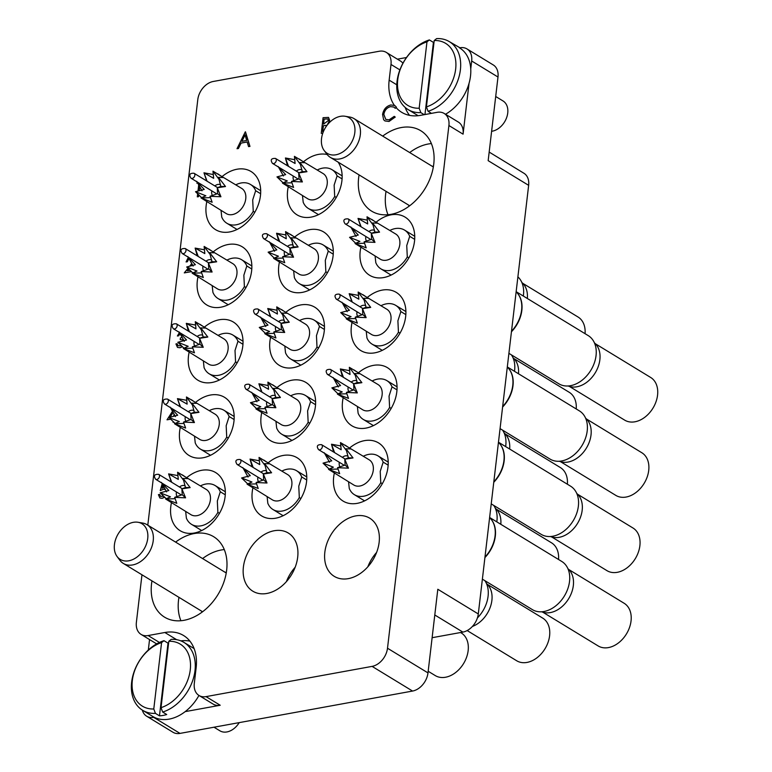 <?xml version="1.0" encoding="UTF-8"?>
<svg xmlns="http://www.w3.org/2000/svg" width="772" height="772" viewBox="0 0 772 772"><rect width="100%" height="100%" fill="white"/><g stroke="black" fill="none" stroke-linecap="round" stroke-linejoin="round"><path stroke-width="1.16" d="M151.968 580.891A47.121 33.843 -58.6 0 0 164.571 617.166A47.121 33.843 -58.6 0 0 184.006 620.312A47.121 33.843 -58.6 0 0 223.716 582.542A47.121 33.843 -58.6 0 0 213.632 536.694A47.121 33.843 -58.6 0 0 194.197 533.548A47.121 33.843 -58.6 0 0 175.601 542.108M224.285 549.577A47.121 33.843 -58.6 0 0 221.188 550.002A47.121 33.843 -58.6 0 0 202.592 558.561M359.067 174.887A47.121 33.843 -58.6 0 0 371.67 211.161A47.121 33.843 -58.6 0 0 391.105 214.317A47.121 33.843 -58.6 0 0 430.815 176.547A47.121 33.843 -58.6 0 0 420.721 130.7A47.121 33.843 -58.6 0 0 401.295 127.544A47.121 33.843 -58.6 0 0 382.7 136.113M431.374 143.582A47.121 33.843 -58.6 0 0 428.277 143.997A47.121 33.843 -58.6 0 0 409.691 152.557M206.799 201.714A34.064 24.463 -58.6 0 0 206.163 205.535A34.064 24.463 -58.6 0 0 215.581 229.67A34.064 24.463 -58.6 0 0 243.112 225.723A34.064 24.463 -58.6 0 0 260.453 195.644A34.064 24.463 -58.6 0 0 251.045 171.509A34.064 24.463 -58.6 0 0 222.172 176.508M197.96 276.984A34.064 24.463 -58.6 0 0 197.323 280.805A34.064 24.463 -58.6 0 0 206.742 304.94A34.064 24.463 -58.6 0 0 234.273 300.993A34.064 24.463 -58.6 0 0 251.614 270.914A34.064 24.463 -58.6 0 0 242.196 246.779A34.064 24.463 -58.6 0 0 213.333 251.778M189.121 352.254A34.064 24.463 -58.6 0 0 188.474 356.066A34.064 24.463 -58.6 0 0 197.893 380.21A34.064 24.463 -58.6 0 0 225.434 376.263A34.064 24.463 -58.6 0 0 242.775 346.184A34.064 24.463 -58.6 0 0 233.356 322.04A34.064 24.463 -58.6 0 0 204.483 327.048M270.567 337.422A34.064 24.463 -58.6 0 0 269.92 341.243A34.064 24.463 -58.6 0 0 279.339 365.378A34.064 24.463 -58.6 0 0 306.88 361.431A34.064 24.463 -58.6 0 0 324.221 331.352A34.064 24.463 -58.6 0 0 314.802 307.217A34.064 24.463 -58.6 0 0 285.93 312.216M279.406 262.162A34.064 24.463 -58.6 0 0 278.76 265.973A34.064 24.463 -58.6 0 0 288.178 290.118A34.064 24.463 -58.6 0 0 315.719 286.161A34.064 24.463 -58.6 0 0 333.06 256.082A34.064 24.463 -58.6 0 0 323.642 231.947A34.064 24.463 -58.6 0 0 294.769 236.956M288.245 186.892A34.064 24.463 -58.6 0 0 287.609 190.703A34.064 24.463 -58.6 0 0 297.027 214.848A34.064 24.463 -58.6 0 0 324.558 210.901A34.064 24.463 -58.6 0 0 341.899 180.822A34.064 24.463 -58.6 0 0 338.136 162.13M327.174 154.525A34.064 24.463 -58.6 0 0 303.618 161.686M360.852 247.329A34.064 24.463 -58.6 0 0 360.206 251.141A34.064 24.463 -58.6 0 0 369.624 275.286A34.064 24.463 -58.6 0 0 397.165 271.339A34.064 24.463 -58.6 0 0 414.506 241.26A34.064 24.463 -58.6 0 0 405.088 217.115A34.064 24.463 -58.6 0 0 376.215 222.124M352.003 322.599A34.064 24.463 -58.6 0 0 351.366 326.411A34.064 24.463 -58.6 0 0 360.785 350.556A34.064 24.463 -58.6 0 0 388.316 346.609A34.064 24.463 -58.6 0 0 405.667 316.53A34.064 24.463 -58.6 0 0 396.248 292.385A34.064 24.463 -58.6 0 0 367.375 297.394M343.164 397.87A34.064 24.463 -58.6 0 0 342.527 401.681A34.064 24.463 -58.6 0 0 351.945 425.826A34.064 24.463 -58.6 0 0 379.477 421.869A34.064 24.463 -58.6 0 0 396.818 391.79A34.064 24.463 -58.6 0 0 387.399 367.655A34.064 24.463 -58.6 0 0 358.536 372.664M334.324 473.13A34.064 24.463 -58.6 0 0 333.678 476.951A34.064 24.463 -58.6 0 0 343.096 501.086A34.064 24.463 -58.6 0 0 370.637 497.139A34.064 24.463 -58.6 0 0 387.978 467.06A34.064 24.463 -58.6 0 0 378.56 442.925A34.064 24.463 -58.6 0 0 349.687 447.924M180.281 427.524A34.064 24.463 -58.6 0 0 179.635 431.336A34.064 24.463 -58.6 0 0 189.053 455.48A34.064 24.463 -58.6 0 0 216.594 451.533A34.064 24.463 -58.6 0 0 233.935 421.454A34.064 24.463 -58.6 0 0 224.517 397.31A34.064 24.463 -58.6 0 0 195.644 402.318M171.432 502.794A34.064 24.463 -58.6 0 0 170.795 506.606A34.064 24.463 -58.6 0 0 180.214 530.75A34.064 24.463 -58.6 0 0 207.745 526.803A34.064 24.463 -58.6 0 0 225.086 496.724A34.064 24.463 -58.6 0 0 215.668 472.58A34.064 24.463 -58.6 0 0 186.805 477.588M252.878 487.962A34.064 24.463 -58.6 0 0 252.241 491.774A34.064 24.463 -58.6 0 0 261.66 515.918A34.064 24.463 -58.6 0 0 289.191 511.971A34.064 24.463 -58.6 0 0 306.532 481.892A34.064 24.463 -58.6 0 0 297.114 457.748A34.064 24.463 -58.6 0 0 268.251 462.756M297.693 557.162A34.064 24.463 -58.6 0 0 288.274 533.018A34.064 24.463 -58.6 0 0 260.743 536.965A34.064 24.463 -58.6 0 0 243.392 567.044A34.064 24.463 -58.6 0 0 252.811 591.188A34.064 24.463 -58.6 0 0 280.352 587.241A34.064 24.463 -58.6 0 0 297.693 557.162M295.165 567.266A34.064 24.463 -58.6 0 0 286.412 581.615M261.718 412.692A34.064 24.463 -58.6 0 0 261.081 416.513A34.064 24.463 -58.6 0 0 270.499 440.648A34.064 24.463 -58.6 0 0 298.031 436.701A34.064 24.463 -58.6 0 0 315.372 406.622A34.064 24.463 -58.6 0 0 305.963 382.478A34.064 24.463 -58.6 0 0 277.09 387.486M379.139 542.33A34.064 24.463 -58.6 0 0 369.72 518.186A34.064 24.463 -58.6 0 0 342.179 522.142A34.064 24.463 -58.6 0 0 324.838 552.221A34.064 24.463 -58.6 0 0 334.257 576.356A34.064 24.463 -58.6 0 0 361.798 572.409A34.064 24.463 -58.6 0 0 379.139 542.33M376.601 552.434A34.064 24.463 -58.6 0 0 367.848 566.793M431.876 166.086A23.276 16.714 121.4 0 1 433.401 166.569M224.777 572.081A23.276 16.714 121.4 0 1 226.302 572.573M202.264 612.003A23.276 16.714 121.4 0 1 201.135 610.864M409.363 205.999A23.276 16.714 121.4 0 1 408.234 204.86M466.963 48.916L493.279 64.954A17.032 12.227 121.4 0 1 497.988 77.026L471.673 60.988A17.032 12.227 -58.6 0 0 466.963 48.916A17.032 12.227 -58.6 0 0 459.938 47.777L449.41 41.678A39.739 28.535 121.4 0 1 460.392 69.837A39.739 28.535 121.4 0 1 428.074 111.293L426.424 106.903A36.332 26.094 -58.6 0 0 455.654 69.104A36.332 26.094 -58.6 0 0 434.221 40.52L436.614 38.6A39.739 28.535 121.4 0 1 449.41 41.678M489.168 152.074L523.937 173.266A17.032 12.227 121.4 0 1 528.646 185.338L488.165 160.663L497.988 77.026M406.497 57.514L397.397 59.164M147.799 525.163L197.786 99.636A17.032 12.227 -58.6 0 1 213.207 81.485L379.264 51.251A17.032 12.227 -58.6 0 1 386.289 52.39A17.032 12.227 -58.6 0 1 390.999 64.462L389.156 80.143A45.413 32.617 -58.6 0 0 394.328 105.291M176.653 639.689L164.861 632.5A45.413 32.617 -58.6 0 1 183.591 635.53A45.413 32.617 -58.6 0 1 196.146 667.722L194.303 683.403A17.032 12.227 -58.6 0 0 199.012 695.476A17.032 12.227 -58.6 0 0 206.037 696.614L372.094 666.381A17.032 12.227 -58.6 0 0 387.505 648.229L427.987 672.904L437.811 589.268L478.293 613.952A17.032 12.227 121.4 0 1 462.872 632.104L432.127 637.701M427.987 672.904A17.032 12.227 121.4 0 1 412.566 691.056L372.094 666.381M142.328 710.105A17.032 12.227 -58.6 0 0 146.67 716.223A17.032 12.227 -58.6 0 0 153.696 717.362L180.001 733.4L412.566 691.056M180.001 733.4A17.032 12.227 121.4 0 1 172.976 732.261L146.67 716.223M153.696 717.362L154.197 717.265M185.193 711.62L220.203 705.251A17.032 12.227 121.4 0 1 213.178 704.112L199.012 695.476M141.971 574.793L136.383 622.338A17.032 12.227 -58.6 0 0 141.093 634.41A17.032 12.227 -58.6 0 0 148.118 635.549L159.437 642.449M164.861 632.5L148.118 635.549M448.908 125.527A17.032 12.227 -58.6 0 0 444.199 113.455L458.365 122.092A17.032 12.227 121.4 0 1 463.075 134.164L448.908 125.527L387.505 648.229M444.199 113.455A17.032 12.227 -58.6 0 0 437.174 112.316L420.441 115.366A45.413 32.617 -58.6 0 1 401.71 112.326A45.413 32.617 -58.6 0 1 396.075 107.549M149.546 639.554L148.32 650.034M528.646 185.338L478.293 613.952M463.075 134.164L469.048 83.318M470.746 68.93L471.673 60.988M386.289 52.39L400.456 61.027A17.032 12.227 121.4 0 1 402.916 63.256M405.175 107.433A45.413 32.617 -58.6 0 0 409.575 115.375M189.893 641.127A45.413 32.617 -58.6 0 0 180.822 640.856M168.084 643.124L168.006 643.144A39.739 28.535 121.4 0 1 168.624 642.97M156.822 643.79A17.032 12.227 121.4 0 1 155.268 643.047L141.093 634.41M386.048 191.34A47.121 33.843 -58.6 0 0 388.007 214.732M178.95 597.335A47.121 33.843 -58.6 0 0 180.909 620.736M197.574 183.041L196.86 183.167L197.593 183.089M196.86 183.167L197.275 182.443M197.294 196.86L198.587 196.686L197.294 196.86L197.642 193.955M197.979 191.109L198.674 185.174M199.716 187.056L199.282 190.771M198.771 195.065L198.587 196.686M199.659 186.949L199.205 190.79M198.713 194.998L198.52 196.638M188.899 258.659L187.364 261.756L186.081 261.94L188.3 257.433M188.87 258.581L187.364 261.756M189.661 266.243L191.688 263.715M191.311 271.609L184.276 272.892L191.359 271.657M184.276 272.892L187.953 268.357M188.696 269.119L187.374 270.75L189.893 270.297M188.754 269.177L187.49 270.731M192.315 264.748L191.524 265.751M192.267 264.68L191.398 265.79M187.297 261.718L186.081 261.94M180.001 333.803L178.66 335.82L177.377 336.003L179.393 332.568M179.963 333.736L178.66 335.82M183.765 340.732L183.012 339.863L180.185 339.622L180.378 338.011L181.97 337.48M180.185 339.622L183.051 339.892M182.288 346.715L179.915 347.738L177.492 347.41L175.939 343.936L177.155 343.714L177.965 345.692L181.275 345.769M177.155 343.714L178.033 345.731M179.915 347.738L177.521 347.429M182.346 346.763L179.982 347.776M178.593 335.781L177.377 336.003M170.535 419.167L167.022 419.814L172.397 411.437M173.632 422.149L173.102 421.666M172.986 412.499L169.898 417.305M173.729 416.32L173.98 414.217M173.681 422.197L173.034 422.255M170.573 419.215L167.022 419.814M173.025 412.576L170.014 417.276M160.238 490.567L163.394 489.265L160.238 490.567L162.13 483.967M165.083 489.39L163.394 489.265M165.073 489.371L163.326 489.226M164.532 497.187L162.024 498.316L159.891 497.998L158.405 494.649L159.621 494.427L160.605 496.415L163.51 496.242M159.621 494.427L160.634 496.444M162.024 498.316L159.891 497.998M164.59 497.236L162.091 498.355M162.882 485.443L162.101 488.174L164.011 487.537M162.931 485.54L162.197 488.126M245.293 131.858L249.896 146.362L248.574 146.603L247.156 141.942L240.999 143.071L238.345 148.465L237.014 148.706L245.293 131.858M245.013 134.897L241.848 141.334L246.702 140.456L245.013 134.897M245.467 131.829L249.964 146.41L248.574 146.603M247.165 142L241.067 143.109L238.413 148.513L237.014 148.706M245.042 135.013L241.945 141.324M322.831 133.083L321.248 133.373L323.082 117.691L328.525 117.402L329.596 120.316L328.052 124.06M324.115 119.081L323.526 124.109L328.37 120.557L327.762 118.917L324.115 119.081L323.603 124.089M326.662 125.286L323.333 125.711L322.648 131.549L323.497 131.394M327.791 118.936L324.182 119.12M328.525 117.402L329.663 120.355L327.695 123.974M322.812 133.141L321.248 133.373M326.73 125.334L323.4 125.759L322.725 131.53M394.83 105.561L396.432 107.211L395.254 108.35L393.923 107.067L390.622 106.632C386.955 107.588 384.688 110.164 383.838 114.372L385.768 119.399M390.555 106.584C386.888 107.54 384.62 110.126 383.771 114.333L385.73 119.38L389.088 119.843L394.241 116.35L395.196 117.083L388.905 121.445L384.91 120.924L383.626 119.728L382.565 114.449C383.587 109.286 386.347 106.121 390.825 104.963L394.791 105.542L396.432 107.211M388.905 121.445L384.948 120.943M395.196 117.083L388.972 121.493M394.241 116.35L395.264 117.122M393.952 107.086L390.622 106.632M396.364 107.163L395.187 108.302M235.807 184.826A22.706 16.308 121.4 0 1 250.524 184.489A22.706 16.308 121.4 0 1 255.667 190.703L260.637 193.733M206.056 180.59L206.558 180.571L203.972 172.812L213.651 178.322L212.975 171.172L241.665 188.397A14.764 10.596 121.4 0 1 245.747 198.858A14.764 10.596 121.4 0 1 238.23 211.895A14.764 10.596 121.4 0 1 226.302 213.603L201.019 197.921L210.466 197.632M254.818 212.281L253.245 211.325L252.695 199.948L255.667 190.703M217.723 173.796L223.195 177.541L218.476 177.367L225.511 186.525L217.26 187.77L220.831 186.409L225.511 186.525M201.984 190.809L196.744 181.323M207.07 181.208L203.972 172.812L213.381 174.549M217.598 193.637L217.26 187.77L220.937 196.754L210.023 196.291L217.598 193.637L220.937 196.754M197.391 182.086L204.223 189.43L195.519 191.726L205.854 195.779L201.019 197.921L212.146 202.254L210.023 196.291M211.837 190.887A6.813 4.893 -58.6 0 0 211.692 191.717A6.813 4.893 -58.6 0 0 212.532 195.567M220.56 184.836A6.813 4.893 -58.6 0 0 214.848 185.946M212.975 171.172L219.19 179.548M218.476 177.367L220.831 186.409M206.819 181.053L206.558 180.571M201.695 197.69L195.519 191.726M221.033 210.399L221.747 217.057A22.706 16.308 121.4 0 0 226.891 223.272L237.062 229.467M253.245 211.325A22.706 16.308 121.4 0 1 226.891 223.272M153.782 708.986L161.58 642.603A36.332 26.094 -58.6 0 0 132.34 680.412A36.332 26.094 -58.6 0 0 153.782 708.986L155.433 713.376A39.739 28.535 121.4 0 1 142.637 710.298A39.739 28.535 121.4 0 1 131.645 682.139A39.739 28.535 121.4 0 1 163.973 640.683L168.016 643.144L159.476 715.847L155.433 713.376M171.21 639.361A39.739 28.535 121.4 0 1 184.006 642.439A39.739 28.535 121.4 0 1 194.998 670.598A39.739 28.535 121.4 0 1 162.67 712.054L161.02 707.663A36.332 26.094 -58.6 0 0 190.259 669.864A36.332 26.094 -58.6 0 0 168.817 641.281L171.21 639.361M161.02 707.663L168.817 641.281M142.637 710.298L152.76 716.474A39.739 28.535 -58.6 0 0 198.944 695.437M162.67 712.054L166.723 714.525A39.739 28.535 121.4 0 1 159.476 715.847M213.998 727.214L219.904 730.804A17.032 12.227 -58.6 0 0 239.214 722.621M163.973 640.683L161.58 642.603M491.61 131.288A17.032 12.227 -58.6 0 0 507.735 113.03A17.032 12.227 -58.6 0 0 503.026 100.958L495.701 96.49M419.177 108.225L426.974 41.842A36.332 26.094 -58.6 0 0 397.744 79.651A36.332 26.094 -58.6 0 0 419.177 108.225L420.837 112.615A39.739 28.535 121.4 0 1 408.041 109.537A39.739 28.535 121.4 0 1 397.049 81.378A39.739 28.535 121.4 0 1 429.377 39.922L433.42 42.383A39.739 28.535 121.4 0 1 434.018 42.209M445.512 114.256A39.739 28.535 -58.6 0 0 470.515 76.013A39.739 28.535 -58.6 0 0 459.523 47.845M426.424 106.903L434.221 40.52M428.074 111.293L431.452 113.359M424.214 114.681L420.837 112.615M429.377 39.922L426.974 41.842M424.947 114.546L433.42 42.383M500.816 524.304A25.38 18.219 -58.6 0 0 495.315 508.266M558.542 559.488A24.974 17.939 -58.6 0 0 551.526 542.822L496.251 509.124M290.726 395.804A22.706 16.308 121.4 0 1 305.442 395.467A22.706 16.308 121.4 0 1 310.585 401.681L315.555 404.711M260.975 391.558L261.476 391.539L258.89 383.79L268.569 389.3L267.894 382.15L296.583 399.375A14.764 10.596 121.4 0 1 300.665 409.835A14.764 10.596 121.4 0 1 293.148 422.873A14.764 10.596 121.4 0 1 281.22 424.581L255.937 408.899L265.385 408.61M309.736 423.259L308.163 422.294L307.613 410.916L310.585 401.681M272.641 384.774L278.113 388.519L273.394 388.345L280.429 397.493L272.178 398.748L275.749 397.387L280.429 397.493M256.902 401.778L251.662 392.301M261.988 392.186L258.89 383.79L268.299 385.527M272.516 404.615L272.178 398.748L275.855 407.732L264.941 407.259L272.516 404.615L275.855 407.732M252.309 393.064L259.141 400.407L250.437 402.704L260.772 406.748L255.937 408.899L267.064 413.232L264.941 407.259M266.755 401.865A6.813 4.893 -58.6 0 0 266.61 402.685A6.813 4.893 -58.6 0 0 267.45 406.545M275.479 395.814A6.813 4.893 -58.6 0 0 269.766 396.924M267.894 382.15L274.108 390.526M273.394 388.345L275.749 397.387M261.737 392.022L261.476 391.539M256.613 408.668L250.437 402.704M275.951 421.367L276.665 428.035A22.706 16.308 121.4 0 0 281.809 434.25L291.98 440.445M308.163 422.294A22.706 16.308 121.4 0 1 281.809 434.25M472.406 626.449A25.38 18.219 -58.6 0 0 491.889 600.365A25.38 18.219 -58.6 0 0 486.476 583.536M467.166 630.57L516.68 660.755A24.974 17.939 -58.6 0 0 536.878 657.86A24.974 17.939 -58.6 0 0 549.596 635.8A24.974 17.939 -58.6 0 0 542.687 618.092L487.412 584.394M281.886 471.074A22.706 16.308 121.4 0 1 296.602 470.737A22.706 16.308 121.4 0 1 301.736 476.951L306.706 479.981M252.135 466.828L250.051 459.06L259.73 464.57L259.054 457.42L287.744 474.645A14.764 10.596 121.4 0 1 291.826 485.105A14.764 10.596 121.4 0 1 284.308 498.133A14.764 10.596 121.4 0 1 272.381 499.851L247.098 484.169L256.545 483.88M300.887 498.529L299.314 497.564L298.774 486.186L301.736 476.951M263.802 460.044L269.264 463.779L264.555 463.615L271.59 472.763L263.329 474.018L266.909 472.647L271.59 472.763M248.053 477.048L242.813 467.571M253.148 467.446L250.051 459.06L259.46 460.787M263.677 479.875L263.329 474.018L267.006 483.002L256.101 482.529L263.677 479.875L267.006 483.002M243.47 468.324L250.292 475.677L241.597 477.974L251.933 482.017L247.098 484.169L258.224 488.493L256.101 482.529M257.916 477.135A6.813 4.893 -58.6 0 0 257.771 477.955A6.813 4.893 -58.6 0 0 258.61 481.815M266.63 471.084A6.813 4.893 -58.6 0 0 260.926 472.194M259.054 457.42L265.259 465.786M264.555 463.615L266.909 472.647M252.898 467.292L252.627 466.809M247.773 483.938L241.597 477.974M267.112 496.637L267.826 503.296A22.706 16.308 121.4 0 0 272.96 509.51L283.131 515.715M299.314 497.564A22.706 16.308 121.4 0 1 272.96 509.51M428.18 671.273L435.244 675.577A24.974 17.939 -58.6 0 0 455.432 672.682A24.974 17.939 -58.6 0 0 468.15 650.632A24.974 17.939 -58.6 0 0 461.241 632.924L460.575 632.519M200.44 485.897A22.706 16.308 121.4 0 1 215.156 485.569A22.706 16.308 121.4 0 1 220.3 491.774L225.27 494.804M170.689 481.66L171.191 481.641L168.605 473.892L178.284 479.393L177.608 472.252L206.298 489.467A14.764 10.596 121.4 0 1 210.38 499.938A14.764 10.596 121.4 0 1 202.862 512.965A14.764 10.596 121.4 0 1 190.935 514.673L165.652 499.002L175.099 498.702M219.441 513.351L217.878 512.396L217.328 501.018L220.3 491.774M182.356 474.877L187.828 478.611L183.109 478.447L190.144 487.595L181.883 488.85L185.463 487.479L190.144 487.595M166.617 491.88L161.377 482.403M171.702 482.278L168.605 473.892L178.014 475.62M182.231 494.707L181.883 488.85L185.57 497.834L174.655 497.361L182.231 494.707L185.57 497.834M162.024 483.156L168.846 490.51L160.151 492.806L170.487 496.85L165.652 499.002L176.778 503.325L174.655 497.361M176.47 491.967A6.813 4.893 -58.6 0 0 176.325 492.787A6.813 4.893 -58.6 0 0 177.164 496.637M185.193 485.916A6.813 4.893 -58.6 0 0 179.48 487.016M177.608 472.252L183.823 480.618M183.109 478.447L185.463 487.479M171.452 482.124L171.191 481.641M166.327 498.77L160.151 492.806M185.666 511.469L186.38 518.128A22.706 16.308 121.4 0 0 191.524 524.342L201.685 530.547M217.878 512.396A22.706 16.308 121.4 0 1 191.524 524.342M209.28 410.636A22.706 16.308 121.4 0 1 224.005 410.299A22.706 16.308 121.4 0 1 229.139 416.513L234.109 419.543M179.529 406.39L180.03 406.371L177.444 398.622L187.123 404.132L186.448 396.982L215.147 414.207A14.764 10.596 121.4 0 1 219.219 424.668A14.764 10.596 121.4 0 1 211.711 437.695A14.764 10.596 121.4 0 1 199.774 439.413L174.491 423.731L183.939 423.442M228.29 438.081L226.717 437.126L226.177 425.748L229.139 416.513M191.195 399.606L196.667 403.341L191.948 403.177L198.983 412.325L190.732 413.58L194.303 412.209L198.983 412.325M175.456 416.61L170.216 407.133M180.551 407.008L177.444 398.622L186.863 400.35M191.08 419.437L190.732 413.58L194.409 422.564L183.495 422.091L191.08 419.437L194.409 422.564M170.863 407.886L177.695 415.24L168.991 417.536L179.326 421.58L174.491 423.731L185.618 428.055L183.495 422.091M185.309 416.697A6.813 4.893 -58.6 0 0 185.174 417.517A6.813 4.893 -58.6 0 0 186.004 421.377M194.033 410.646A6.813 4.893 -58.6 0 0 188.329 411.756M186.448 396.982L192.662 405.348M191.948 403.177L194.303 412.209M180.291 406.854L180.03 406.371M175.167 423.5L168.991 417.536M194.515 436.199L195.229 442.858A22.706 16.308 121.4 0 0 200.363 449.072L210.534 455.277M226.717 437.126A22.706 16.308 121.4 0 1 200.363 449.072M541.654 611.781A25.38 18.219 -58.6 0 0 573.335 585.543A25.38 18.219 -58.6 0 0 567.912 568.703M542.851 612.225L598.126 645.923A24.974 17.939 -58.6 0 0 618.324 643.028A24.974 17.939 -58.6 0 0 631.042 620.968A24.974 17.939 -58.6 0 0 624.133 603.27L568.858 569.572M363.332 456.242A22.706 16.308 121.4 0 1 378.048 455.905A22.706 16.308 121.4 0 1 383.182 462.119L388.152 465.149M333.581 451.996L331.487 444.228L341.176 449.738L340.491 442.588L369.19 459.813A14.764 10.596 121.4 0 1 373.272 470.273A14.764 10.596 121.4 0 1 365.754 483.311A14.764 10.596 121.4 0 1 353.817 485.019L328.544 469.337L337.982 469.048M382.333 483.697L380.76 482.741L380.22 471.364L383.182 462.119M345.238 445.212L350.71 448.957L346.001 448.783L353.026 457.941L344.775 459.186L348.355 457.825L353.026 457.941M329.499 462.216L324.259 452.739M334.594 452.624L331.487 444.228L340.906 445.965M345.123 465.053L344.775 459.186L348.452 468.17L337.547 467.697L345.123 465.053L348.452 468.17M324.906 453.502L331.738 460.845L323.043 463.142L333.379 467.185L328.544 469.337L339.67 473.67L337.547 467.697M339.362 462.303A6.813 4.893 -58.6 0 0 339.217 463.132A6.813 4.893 -58.6 0 0 340.056 466.983M348.075 456.252A6.813 4.893 -58.6 0 0 342.372 457.362M340.491 442.588L346.705 450.964M346.001 448.783L348.355 457.825M334.334 452.469L334.073 451.987M329.219 469.106L323.043 463.142M348.558 481.815L349.272 488.473A22.706 16.308 121.4 0 0 354.406 494.688L364.577 500.883M380.76 482.741A22.706 16.308 121.4 0 1 354.406 494.688M550.494 536.521A25.38 18.219 -58.6 0 0 582.175 510.273A25.38 18.219 -58.6 0 0 576.761 493.433M551.691 536.955L606.966 570.653A24.974 17.939 -58.6 0 0 627.163 567.758A24.974 17.939 -58.6 0 0 639.882 545.698A24.974 17.939 -58.6 0 0 632.972 528L577.697 494.302M372.172 380.972A22.706 16.308 121.4 0 1 386.888 380.635A22.706 16.308 121.4 0 1 392.022 386.849L396.991 389.879M342.421 376.736L340.336 368.958L350.015 374.468L349.34 367.318L378.029 384.543A14.764 10.596 121.4 0 1 382.111 395.003A14.764 10.596 121.4 0 1 374.594 408.041A14.764 10.596 121.4 0 1 362.666 409.749L337.383 394.067L346.831 393.778M391.172 408.427L389.599 407.471L389.059 396.094L392.022 386.849M354.087 369.952L359.549 373.687L354.84 373.513L361.875 382.671L353.615 383.916L357.195 382.555L361.875 382.671M338.339 386.955L333.099 377.479M343.434 377.354L340.336 368.958L349.745 370.695M353.962 389.783L353.615 383.916L357.301 392.909L346.387 392.437L353.962 389.783L357.301 392.909M333.755 378.232L340.577 385.575L331.883 387.872L342.218 391.925L337.383 394.067L348.51 398.4L346.387 392.437M348.201 387.042A6.813 4.893 -58.6 0 0 348.056 387.862A6.813 4.893 -58.6 0 0 348.896 391.713M356.915 380.992A6.813 4.893 -58.6 0 0 351.212 382.092M349.34 367.318L355.554 375.694M354.84 373.513L357.195 382.555M343.183 377.199L342.913 376.717M338.059 393.836L331.883 387.872M357.397 406.545L358.112 413.203A22.706 16.308 121.4 0 0 363.245 419.418L373.416 425.613M389.599 407.471A22.706 16.308 121.4 0 1 363.245 419.418M559.333 461.251A25.38 18.219 -58.6 0 0 591.014 435.003A25.38 18.219 -58.6 0 0 585.601 418.163M560.53 461.685L615.815 495.383A24.974 17.939 -58.6 0 0 636.003 492.488A24.974 17.939 -58.6 0 0 648.721 470.438A24.974 17.939 -58.6 0 0 641.812 452.73L586.537 419.032M381.011 305.702A22.706 16.308 121.4 0 1 395.727 305.374A22.706 16.308 121.4 0 1 400.871 311.579L405.84 314.609M351.26 301.466L351.762 301.447L349.176 293.688L358.855 299.198L358.179 292.057L386.868 309.273A14.764 10.596 121.4 0 1 390.95 319.733A14.764 10.596 121.4 0 1 383.433 332.771A14.764 10.596 121.4 0 1 371.506 334.479L346.223 318.807L355.67 318.508M400.021 333.157L398.448 332.201L397.898 320.824L400.871 311.579M362.927 294.682L368.398 298.417L363.68 298.253L370.714 307.401L362.464 308.646L366.034 307.285L370.714 307.401M347.188 311.685L341.948 302.209M352.273 302.084L349.176 293.688L358.584 295.425M362.801 314.513L362.464 308.646L366.14 317.639L355.226 317.167L362.801 314.513L366.14 317.639M342.594 302.962L349.427 310.315L340.722 312.612L351.057 316.655L346.223 318.807L357.349 323.13L355.226 317.167M357.04 311.772A6.813 4.893 -58.6 0 0 356.896 312.592A6.813 4.893 -58.6 0 0 357.735 316.443M365.764 305.722A6.813 4.893 -58.6 0 0 360.051 306.822M358.179 292.057L364.394 300.424M363.68 298.253L366.034 307.285M352.022 301.929L351.762 301.447M346.898 318.575L340.722 312.612M366.237 331.275L366.951 337.933A22.706 16.308 121.4 0 0 372.094 344.148L382.265 350.353M398.448 332.201A22.706 16.308 121.4 0 1 372.094 344.148M568.173 385.981A25.38 18.219 -58.6 0 0 599.863 359.733A25.38 18.219 -58.6 0 0 594.44 342.893M569.379 386.415L624.654 420.122A24.974 17.939 -58.6 0 0 644.852 417.218A24.974 17.939 -58.6 0 0 657.561 395.167A24.974 17.939 -58.6 0 0 650.661 377.46L595.376 343.762M389.85 230.442A22.706 16.308 121.4 0 1 404.576 230.104A22.706 16.308 121.4 0 1 409.71 236.319L414.68 239.349M360.099 226.196L360.601 226.177L358.015 218.428L367.694 223.938L367.018 216.787L395.718 234.012A14.764 10.596 121.4 0 1 399.8 244.473A14.764 10.596 121.4 0 1 392.282 257.501A14.764 10.596 121.4 0 1 380.345 259.218L355.072 243.537L364.509 243.248M408.861 257.887L407.288 256.931L406.748 245.554L409.71 236.319M371.766 219.412L377.238 223.147L372.519 222.983L379.554 232.131L371.303 233.385L374.883 232.015L379.554 232.131M356.027 236.415L350.787 226.939M361.122 226.814L358.015 218.428L367.433 220.155M371.65 239.243L371.303 233.385L374.98 242.369L364.075 241.897L371.65 239.243L374.98 242.369M351.434 227.692L358.266 235.045L349.562 237.342L359.897 241.385L355.072 243.537L366.198 247.86L364.075 241.897M365.88 236.502A6.813 4.893 -58.6 0 0 365.745 237.322A6.813 4.893 -58.6 0 0 366.575 241.182M374.603 230.452A6.813 4.893 -58.6 0 0 368.9 231.561M367.018 216.787L373.233 225.154M372.519 222.983L374.883 232.015M360.862 226.659L360.601 226.177M355.747 243.305L349.562 237.342M375.086 256.005L375.8 262.663A22.706 16.308 121.4 0 0 380.934 268.878L391.105 275.083M407.288 256.931A22.706 16.308 121.4 0 1 380.934 268.878M527.344 298.494A25.38 18.219 -58.6 0 0 521.843 282.455M585.06 333.687A24.974 17.939 -58.6 0 0 578.054 317.022L522.779 283.324M317.253 169.994A22.706 16.308 121.4 0 1 331.97 169.666A22.706 16.308 121.4 0 1 337.103 175.881L342.073 178.901M287.502 165.758L285.418 157.99L295.097 163.49L294.422 156.349L323.111 173.565A14.764 10.596 121.4 0 1 327.193 184.035A14.764 10.596 121.4 0 1 319.676 197.063A14.764 10.596 121.4 0 1 307.748 198.78L282.465 183.099L291.912 182.81M336.254 197.449L334.691 196.493L334.141 185.116L337.103 175.881M299.169 158.974L304.641 162.709L299.922 162.545L306.957 171.693L298.696 172.947L302.277 171.577L306.957 171.693M283.421 175.977L278.181 166.501M288.516 166.376L285.418 157.99L294.827 159.717M299.044 178.805L298.696 172.947L302.383 181.931L291.469 181.459L299.044 178.805L302.383 181.931M278.837 167.254L285.659 174.607L276.965 176.904L287.3 180.947L282.465 183.099L293.592 187.422L291.469 181.459M293.283 176.064A6.813 4.893 -58.6 0 0 293.138 176.885A6.813 4.893 -58.6 0 0 293.978 180.735M302.006 170.014A6.813 4.893 -58.6 0 0 296.294 171.114M294.422 156.349L300.636 164.716M299.922 162.545L302.277 171.577M288.265 166.221L287.995 165.739M283.141 182.868L276.965 176.904M302.479 195.567L303.193 202.225A22.706 16.308 121.4 0 0 308.327 208.44L318.498 214.645M334.691 196.493A22.706 16.308 121.4 0 1 308.327 208.44M518.494 373.764A25.38 18.219 -58.6 0 0 512.994 357.725M576.221 408.948A24.974 17.939 -58.6 0 0 569.215 392.292L513.94 358.594M308.414 245.264A22.706 16.308 121.4 0 1 323.13 244.927A22.706 16.308 121.4 0 1 328.264 251.141L333.234 254.171M278.663 241.028L276.569 233.25L286.258 238.76L285.572 231.61L314.272 248.835A14.764 10.596 121.4 0 1 318.353 259.296A14.764 10.596 121.4 0 1 310.836 272.333A14.764 10.596 121.4 0 1 298.899 274.041L273.626 258.369L283.063 258.07M327.415 272.719L325.842 271.763L325.302 260.386L328.264 251.141M290.32 234.244L295.792 237.979L291.083 237.805L298.108 246.963L289.857 248.208L293.437 246.847L298.108 246.963M274.581 251.247L269.341 241.771M279.676 241.646L276.569 233.25L285.987 234.987M290.204 254.075L289.857 248.208L293.534 257.201L282.629 256.729L290.204 254.075L293.534 257.201M269.988 242.524L276.82 249.867L268.125 252.164L278.46 256.217L273.626 258.369L284.752 262.692L282.629 256.729M284.443 251.334A6.813 4.893 -58.6 0 0 284.299 252.155A6.813 4.893 -58.6 0 0 285.138 256.005M293.157 245.284A6.813 4.893 -58.6 0 0 287.454 246.384M285.572 231.61L291.787 239.986M291.083 237.805L293.437 246.847M279.416 241.491L279.155 241.009M274.301 258.128L268.125 252.164M293.64 270.837L294.354 277.495A22.706 16.308 121.4 0 0 299.488 283.71L309.659 289.905M325.842 271.763A22.706 16.308 121.4 0 1 299.488 283.71M509.655 449.034A25.38 18.219 -58.6 0 0 504.155 432.995M567.381 484.218A24.974 17.939 -58.6 0 0 560.375 467.562L505.091 433.864M299.565 320.534A22.706 16.308 121.4 0 1 314.291 320.197A22.706 16.308 121.4 0 1 319.425 326.411L324.394 329.441M269.814 316.288L270.316 316.279L267.73 308.52L277.409 314.03L276.733 306.88L305.432 324.105A14.764 10.596 121.4 0 1 309.504 334.565A14.764 10.596 121.4 0 1 301.997 347.603A14.764 10.596 121.4 0 1 290.06 349.311L264.777 333.629L274.224 333.34M318.575 347.989L317.002 347.033L316.462 335.656L319.425 326.411M281.481 309.504L286.952 313.249L282.234 313.075L289.268 322.233L281.018 323.478L284.588 322.117L289.268 322.233M265.742 326.508L260.502 317.031M270.837 316.916L267.73 308.52L277.148 310.257M281.365 329.345L281.018 323.478L284.694 332.462L273.79 331.989L281.365 329.345L284.694 332.462M261.148 317.794L267.981 325.137L259.276 327.434L269.611 331.487L264.777 333.629L275.913 337.962L273.79 331.989M275.594 326.595A6.813 4.893 -58.6 0 0 275.459 327.425A6.813 4.893 -58.6 0 0 276.289 331.275M284.318 320.544A6.813 4.893 -58.6 0 0 278.615 321.654M276.733 306.88L282.948 315.256M282.234 313.075L284.588 322.117M270.576 316.761L270.316 316.279M265.462 333.398L259.276 327.434M284.8 346.107L285.515 352.765A22.706 16.308 121.4 0 0 290.648 358.98L300.819 365.175M317.002 347.033A22.706 16.308 121.4 0 1 290.648 358.98M218.129 335.366A22.706 16.308 121.4 0 1 232.845 335.029A22.706 16.308 121.4 0 1 237.979 341.243L242.948 344.273M188.378 331.12L186.284 323.352L195.972 328.862L195.287 321.712L223.986 338.937A14.764 10.596 121.4 0 1 228.068 349.398A14.764 10.596 121.4 0 1 220.551 362.435A14.764 10.596 121.4 0 1 208.614 364.143L183.34 348.462L192.778 348.172M237.129 362.821L235.556 361.856L235.016 350.478L237.979 341.243M200.035 324.337L205.506 328.071L200.797 327.907L207.822 337.055L199.572 338.31L203.152 336.939L207.822 337.055M184.296 341.34L179.056 331.863M189.391 331.738L186.284 323.352L195.702 325.08M199.919 344.177L199.572 338.31L203.248 347.294L192.344 346.821L199.919 344.177L203.248 347.294M179.702 332.616L186.535 339.969L177.83 342.266L188.175 346.31L183.34 348.462L194.467 352.794L192.344 346.821M194.158 341.427A6.813 4.893 -58.6 0 0 194.013 342.247A6.813 4.893 -58.6 0 0 194.853 346.107M202.872 335.376A6.813 4.893 -58.6 0 0 197.169 336.486M195.287 321.712L201.502 330.078M200.797 327.907L203.152 336.939M189.13 331.584L188.87 331.101M184.016 348.23L177.83 342.266M203.354 360.929L204.069 367.597A22.706 16.308 121.4 0 0 209.202 373.802L219.373 380.007M235.556 361.856A22.706 16.308 121.4 0 1 209.202 373.802M226.968 260.096A22.706 16.308 121.4 0 1 241.684 259.759A22.706 16.308 121.4 0 1 246.818 265.973L251.788 269.003M197.217 255.85L195.133 248.082L204.812 253.592L204.136 246.442L232.826 263.667A14.764 10.596 121.4 0 1 236.907 274.128A14.764 10.596 121.4 0 1 229.39 287.165A14.764 10.596 121.4 0 1 217.463 288.873L192.18 273.192L201.627 272.902M245.969 287.551L244.396 286.595L243.855 275.208L246.818 265.973M208.884 249.067L214.346 252.811L209.637 252.637L216.671 261.785L208.411 263.04L211.991 261.679L216.671 261.785M193.135 266.07L187.895 256.593M198.23 256.478L195.133 248.082L204.541 249.819M208.758 268.907L208.411 263.04L212.097 272.024L201.183 271.551L208.758 268.907L212.097 272.024M188.551 257.356L195.374 264.7L186.679 266.996L197.014 271.04L192.18 273.192L203.306 277.524L201.183 271.551M202.997 266.157A6.813 4.893 -58.6 0 0 202.853 266.977A6.813 4.893 -58.6 0 0 203.692 270.837M211.711 260.106A6.813 4.893 -58.6 0 0 206.008 261.216M204.136 246.442L210.351 254.818M209.637 252.637L211.991 261.679M192.855 272.96L186.679 266.996M212.194 285.659L212.908 292.327A22.706 16.308 121.4 0 0 218.042 298.542L228.213 304.737M244.396 286.595A22.706 16.308 121.4 0 1 218.042 298.542M496.811 521.853A28.217 20.265 -58.6 0 0 493.742 505.419M477.405 617.928A28.217 20.265 -58.6 0 0 484.903 580.689M482.375 579.145L532.352 609.61A28.217 20.265 -58.6 0 0 543.99 611.501A28.217 20.265 -58.6 0 0 567.767 588.882A28.217 20.265 -58.6 0 0 561.726 561.427L489.622 517.481M484.97 557.066A28.381 20.381 -58.6 0 0 491.455 519.691A28.381 20.381 -58.6 0 0 489.602 517.626M484.912 557.577A28.217 20.265 -58.6 0 0 491.725 520.048A28.217 20.265 -58.6 0 0 491.59 519.865M491.224 503.884L541.191 534.349A28.217 20.265 -58.6 0 0 552.829 536.231A28.217 20.265 -58.6 0 0 576.607 513.612A28.217 20.265 -58.6 0 0 570.566 486.167L498.471 442.211M493.819 481.805A28.381 20.381 -58.6 0 0 500.304 444.421A28.381 20.381 -58.6 0 0 498.451 442.356M493.752 482.307A28.217 20.265 -58.6 0 0 500.565 444.778A28.217 20.265 -58.6 0 0 500.43 444.604M500.063 428.614L550.031 459.079A28.217 20.265 -58.6 0 0 561.669 460.961A28.217 20.265 -58.6 0 0 585.446 438.351A28.217 20.265 -58.6 0 0 579.405 410.897L507.31 366.941M502.659 406.535A28.381 20.381 -58.6 0 0 509.144 369.151A28.381 20.381 -58.6 0 0 507.291 367.086M502.601 407.037A28.217 20.265 -58.6 0 0 509.404 369.508A28.217 20.265 -58.6 0 0 509.269 369.334M508.902 353.344L558.88 383.809A28.217 20.265 -58.6 0 0 570.508 385.691A28.217 20.265 -58.6 0 0 594.286 363.081A28.217 20.265 -58.6 0 0 588.254 335.627L516.15 291.671M511.498 331.265A28.381 20.381 -58.6 0 0 517.983 293.891A28.381 20.381 -58.6 0 0 516.13 291.816M511.44 331.777A28.217 20.265 -58.6 0 0 518.244 294.238A28.217 20.265 -58.6 0 0 518.118 294.064M523.339 296.052A28.217 20.265 -58.6 0 0 517.887 276.868M514.49 371.322A28.217 20.265 -58.6 0 0 511.421 354.879M505.65 446.592A28.217 20.265 -58.6 0 0 502.582 430.149M340.433 116.331A20.883 14.996 -58.6 0 0 321.528 138.593A20.883 14.996 -58.6 0 0 324.192 150.54A20.883 14.996 -58.6 0 0 335.916 154.786A20.883 14.996 -58.6 0 0 354.821 132.533A20.883 14.996 -58.6 0 0 345.084 116.263A20.883 14.996 -58.6 0 0 340.433 116.331M324.192 150.54L327.019 154.313A22.706 16.308 -58.6 0 0 330.406 157.42A22.706 16.308 -58.6 0 0 339.767 158.935A22.706 16.308 -58.6 0 0 358.903 140.736A22.706 16.308 -58.6 0 0 354.049 118.637A22.706 16.308 -58.6 0 0 349.735 117.045L345.084 116.263M133.334 522.335A20.883 14.996 -58.6 0 0 114.439 544.588A20.883 14.996 -58.6 0 0 117.093 556.535A20.883 14.996 -58.6 0 0 128.818 560.79A20.883 14.996 -58.6 0 0 147.722 538.528A20.883 14.996 -58.6 0 0 137.985 522.268A20.883 14.996 -58.6 0 0 133.334 522.335M117.093 556.535L119.921 560.318A22.706 16.308 -58.6 0 0 123.308 563.415A22.706 16.308 -58.6 0 0 132.668 564.94A22.706 16.308 -58.6 0 0 151.804 546.73A22.706 16.308 -58.6 0 0 146.95 524.642A22.706 16.308 -58.6 0 0 142.637 523.049L137.985 522.268M206.037 696.614L220.203 705.251M462.872 632.104L434.79 614.985M396.789 84.795L389.156 80.143M399.886 69.885L390.999 64.462M194.042 173.256A2.895 2.075 121.4 0 1 194.843 175.312A2.895 2.075 121.4 0 1 192.218 178.4A2.895 2.075 121.4 0 1 191.022 178.207C188.725 174.713 189.729 173.063 194.042 173.256L217.646 187.654M248.96 384.234A2.895 2.075 121.4 0 1 249.761 386.289A2.895 2.075 121.4 0 1 247.137 389.377A2.895 2.075 121.4 0 1 245.94 389.185C243.634 385.682 244.647 384.041 248.96 384.234L272.564 398.622M240.121 459.504A2.895 2.075 121.4 0 1 240.912 461.56A2.895 2.075 121.4 0 1 238.297 464.638A2.895 2.075 121.4 0 1 237.1 464.445C234.794 460.952 235.798 459.301 240.121 459.504L263.725 473.892M158.675 474.336A2.895 2.075 121.4 0 1 159.476 476.382A2.895 2.075 121.4 0 1 156.851 479.47A2.895 2.075 121.4 0 1 155.655 479.277C153.348 475.784 154.361 474.133 158.675 474.336L182.279 488.724M167.514 399.066A2.895 2.075 121.4 0 1 168.315 401.112A2.895 2.075 121.4 0 1 165.69 404.2A2.895 2.075 121.4 0 1 164.504 404.007C162.197 400.514 163.201 398.863 167.514 399.066L191.118 413.454M321.557 444.672A2.895 2.075 121.4 0 1 322.358 446.727A2.895 2.075 121.4 0 1 319.743 449.815A2.895 2.075 121.4 0 1 318.547 449.622C316.24 446.129 317.244 444.479 321.557 444.672L345.161 459.06M330.406 369.402A2.895 2.075 121.4 0 1 331.207 371.457A2.895 2.075 121.4 0 1 328.582 374.545A2.895 2.075 121.4 0 1 327.386 374.352C325.08 370.859 326.083 369.209 330.406 369.402L354.01 383.8M339.246 294.142A2.895 2.075 121.4 0 1 340.047 296.187A2.895 2.075 121.4 0 1 337.422 299.275A2.895 2.075 121.4 0 1 336.225 299.082C333.929 295.589 334.932 293.939 339.246 294.142L362.85 308.53M348.085 218.872A2.895 2.075 121.4 0 1 348.886 220.917A2.895 2.075 121.4 0 1 346.261 224.005A2.895 2.075 121.4 0 1 345.074 223.812C342.768 220.319 343.772 218.669 348.085 218.872L371.689 233.26M275.488 158.434A2.895 2.075 121.4 0 1 276.289 160.48A2.895 2.075 121.4 0 1 273.664 163.567A2.895 2.075 121.4 0 1 272.468 163.375C270.161 159.881 271.165 158.231 275.488 158.434L299.092 172.822M266.639 233.704A2.895 2.075 121.4 0 1 267.44 235.75A2.895 2.075 121.4 0 1 264.825 238.838A2.895 2.075 121.4 0 1 263.628 238.644C261.322 235.151 262.326 233.501 266.639 233.704L290.243 248.092M257.8 308.964A2.895 2.075 121.4 0 1 258.601 311.019A2.895 2.075 121.4 0 1 255.976 314.108A2.895 2.075 121.4 0 1 254.789 313.914C252.483 310.421 253.486 308.771 257.8 308.964L281.404 323.352M176.354 323.796A2.895 2.075 121.4 0 1 177.155 325.852A2.895 2.075 121.4 0 1 174.54 328.93A2.895 2.075 121.4 0 1 173.343 328.737C171.037 325.244 172.04 323.603 176.354 323.796L199.958 338.184M185.203 248.526A2.895 2.075 121.4 0 1 185.994 250.582A2.895 2.075 121.4 0 1 183.379 253.67A2.895 2.075 121.4 0 1 182.182 253.477C179.876 249.974 180.88 248.333 185.203 248.526L208.807 262.914M250.524 184.489L260.695 190.694M216.884 193.965L191.022 178.207M194.119 648.596L184.006 642.439M418.144 115.704L408.041 109.537M305.442 395.467L315.613 401.672M271.802 404.943L245.94 389.185M296.602 470.737L306.773 476.932M262.962 480.213L237.1 464.445M215.156 485.569L225.327 491.764M181.516 495.045L155.655 479.277M224.005 410.299L234.177 416.494M190.356 419.775L164.504 404.007M378.048 455.905L388.219 462.11M344.408 465.381L318.547 449.622M386.888 380.635L397.059 386.84M353.248 390.111L327.386 374.352M395.727 305.374L405.898 311.57M362.087 314.851L336.225 299.082M404.576 230.104L414.747 236.3M370.927 239.581L345.074 223.812M331.97 169.666L342.141 175.862M298.33 179.143L272.468 163.375M323.13 244.927L333.301 251.132M289.49 254.403L263.628 238.644M314.291 320.197L324.462 326.402M280.641 329.673L254.789 313.914M232.845 335.029L243.016 341.224M199.205 344.505L173.343 328.737M241.684 259.759L251.855 265.964M208.044 269.235L182.182 253.477M409.691 205.757L330.406 157.42M433.333 166.974L354.049 118.637M202.592 611.752L123.308 563.415M226.235 572.978L146.95 524.642"/></g></svg>
